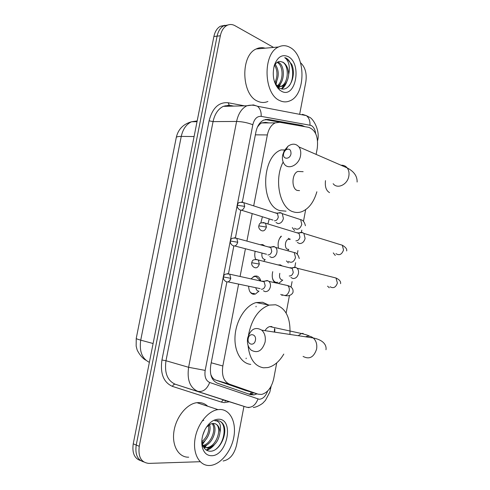 <?xml version="1.0" encoding="UTF-8"?>
<svg xmlns="http://www.w3.org/2000/svg" width="490" height="490" viewBox="0 0 490 490"><rect width="100%" height="100%" fill="white"/><g stroke="black" fill="none" stroke-linecap="round" stroke-linejoin="round"><path stroke-width="0.73" d="M260.821 223.011L262.401 216.77M255.651 259.314C254.641 256.895 254.488 254.224 255.186 251.29M260.166 244.712L262.714 244.59L264.949 246.011M258.965 291.17L255.192 294.159L253.201 294.251C250.298 293.375 248.785 290.699 248.657 286.209M250.972 278.877L254.512 276.121L256.693 276.023C258.671 276.562 260.031 278.161 260.772 280.831M278.51 248.228C277.524 243.567 278.381 239.543 281.095 236.156M274.884 282.712C272.367 280.188 271.65 276.507 272.734 271.662M278.044 264.925L280.28 264.845L282.277 265.984M211.031 375.487L211.178 375.211C212.066 377.686 213.615 379.321 215.827 380.124L245.3 390.371M238.612 284.102L222.828 365.987C221.529 375.365 223.71 381.41 229.369 384.123L258.095 394.168L261.642 394.438C267.632 392.717 271.662 387.474 273.726 378.709L276.715 362.894M274.884 329.121L274.694 332.128M268.839 122.91L265.592 122.353L261.495 122.947L259.725 124.258L257.477 126.99M316.117 154.399L317.251 148.409C318.5 137.102 315.67 130.083 308.761 127.357L279.655 122.273L275.184 122.88C271.282 124.846 268.673 128.87 267.362 134.94L253.691 205.88M252.203 213.579L246.899 241.098M245.429 248.742L240.082 276.476M286.136 313.049L289.449 295.513M291.023 287.183L292.077 281.603M294.815 267.111L295.648 262.714M297.252 254.206L297.938 250.586M301.411 232.223L301.809 230.092M303.463 221.358L305.674 209.653M265.188 259.516L263.687 261.335M282.779 280.066L278.504 283.52M289.829 238.716L290.019 239.353M288.745 249.379L287.82 250.782M200.104 461.715L148.88 463.393C141.2 462.609 137.99 456.907 139.246 446.28L220.335 35.788L217.101 36.138C218.173 31.164 220.335 27.746 223.593 25.872L228.144 24.917L223.593 25.872C220.335 27.746 218.173 31.164 217.101 36.138L136.226 445.049L217.101 36.138L213.897 36.481C214.963 31.532 217.125 28.12 220.378 26.252L224.916 25.296M143.68 461.917C137.439 459.877 134.952 454.255 136.226 445.049C134.952 454.255 137.439 459.877 143.68 461.917M140.685 460.643C134.45 458.597 131.969 452.987 133.237 443.824L213.897 36.481M226.87 282.001L210.761 365.179C209.475 374.489 211.686 380.491 217.401 383.192L250.561 394.64L254.034 394.916L257.017 393.85M253.753 392.882L250.77 393.935L248.638 393.978M275.913 83.576L275.625 84.647M205.396 440.143L202.468 444.43M202.352 444.565L201.929 445.067M243.953 406.363L236.554 445.159C234.226 454.389 229.81 459.657 223.299 460.955L223.103 460.968M300.548 62.72C305.233 67.154 306.997 73.518 305.846 81.818L299.647 114.329M220.335 35.788C221.413 30.803 223.575 27.367 226.827 25.486C229.485 24.114 232.193 24.181 234.949 25.682L273.598 47.438M304.89 126.683L301.834 125.354L268.275 119.45L263.718 120.062C259.816 122.022 257.219 125.997 255.915 131.982L242.372 201.917M240.755 210.284L235.457 237.638M233.828 246.047L228.505 273.549M265.213 119.548L299.978 125.82M220.39 409.487C230.49 409.818 236.517 422.625 233.84 437.025C231.298 451.419 220.525 464.679 210.179 465.469L209.616 465.5C199.638 466.033 192.686 454.016 194.965 439.242C197.115 424.481 207.895 410.896 217.97 409.615L220.39 409.487M188.711 457.188C178.715 457.593 171.708 445.79 173.938 431.396C176.032 417.008 186.782 403.84 196.882 402.682L199.301 402.578C202.523 402.749 205.316 403.968 207.686 406.235M205.812 446.372L204.342 448.258M201.88 440.051L202.346 443.983C203.595 448.411 206.033 450.812 209.659 451.186C220.084 452.27 228.91 431.506 222.748 423.562C221.204 421.614 219.263 420.604 216.935 420.524L214.798 420.757L216.513 420.879C220.132 422.147 221.284 425.963 219.973 432.333C219.636 426.808 217.468 423.838 213.469 423.415L210.633 423.997L206.413 427.182M211.496 455.725C207.013 455.651 203.981 452.913 202.388 447.517C201.096 441.87 201.911 435.996 204.851 429.883C208.642 422.962 213.199 419.403 218.516 419.201C234.453 418.785 227.336 456.061 211.496 455.725M203.613 447.149L206.4 447.566C216.819 447.493 223.048 426.257 214.994 423.648M202.003 445.612L202.37 446.004M203.454 446.892L207.65 448.032C214.651 446.366 218.754 441.129 219.973 432.333M203.73 420.377L202.266 420.806M202.027 445.643L202.364 445.594M202.817 445.502C211.27 443.94 216.696 428.817 212.084 423.544M203.081 446.127C212.201 445.606 218.522 428.395 212.856 423.434M201.776 441.87C207.154 437.172 209.426 431.592 208.593 425.13M201.782 443.095C207.87 439.953 211.533 429.987 209.536 424.518M202.799 435.163L204.802 429.969M201.819 443.86L204.838 440.737M203.858 447.578L209.542 442.764M206.694 450.316C209.518 449.385 212.054 447.541 214.308 444.798M203.742 447.076L206.688 444.932M206.229 450.034L211.502 446.874M215.961 449.189C225.339 441.784 226.98 423.329 219.006 420.867M290.025 47.42C306.109 55.627 305.834 94.882 289.902 100.836C286.583 102.3 283.214 102.22 279.796 100.597C263.657 94.27 262.438 53.747 278.479 47.003C282.344 45.123 286.191 45.258 290.025 47.42M267.901 101.473C264.563 102.9 261.176 102.827 257.734 101.246C241.484 95.078 240.1 55.584 256.197 48.963C259.106 47.542 262.077 47.285 265.102 48.179M277.983 86.914L280.801 86.405C288.702 83.655 289.37 65.776 282.779 62.261L280.525 61.526C277.775 61.287 275.594 62.983 273.983 66.616M274.749 82.559L277.94 86.877L279.576 88.035C288.861 93.651 297.001 75.821 291.721 64.294L286.619 58.396L284.727 57.642L286.178 58.867C289.241 62.542 290.074 67.773 288.684 74.553C288.457 68.655 286.577 64.551 283.042 62.242L280.525 61.526M281.585 91.312L279.625 90.013C273.696 83.894 271.919 75.681 274.302 65.366C277.505 56.901 282.16 53.992 288.255 56.638C302.348 63.718 295.58 99.164 281.585 91.312M276.599 86.124C283.673 82.326 283.735 65.911 277.518 62.634L277.101 62.408M277.254 86.412C284.862 83.269 285.29 65.96 278.828 62.542L277.726 62.028M276.329 85.977L282.111 86.35C285.915 84.433 288.108 80.501 288.684 74.553M276.795 86.742L277.959 86.914M274.81 82.73C277.757 76.501 277.695 70.683 274.621 65.293M275.288 83.906C279.245 76.918 279.227 70.389 275.233 64.312M275.515 84.415L276.666 81.579M277.836 88.182L278.351 87.637M278.571 87.385L278.975 86.883M279.012 86.834L281.732 81.548M281.971 88.886C284.084 87.226 285.713 84.764 286.858 81.505M277.561 87.826L278.112 87.189M278.449 86.754L279.986 84.256M281.481 88.788L285.113 84.121M289.051 86.05C295.782 77.408 292.408 59.223 284.727 57.642M255.413 340.274C256.754 334.107 249.208 332.385 248.222 338.572C246.856 344.672 254.384 346.528 255.413 340.274M247.658 337.984C250.598 329.06 255.315 326.456 261.807 330.18C264.765 333.114 265.862 337.089 265.09 342.118C262.181 350.956 257.526 353.621 251.143 350.117C248.032 347.177 246.868 343.129 247.658 337.984M271.919 326.579L269.714 326.579C267.908 327.087 266.346 328.447 265.023 330.664M274.529 328.551L274.339 332.073M248.461 335.234C251.652 319.1 258.555 309.049 269.175 305.099L275.594 304.774C285.946 308.143 290.723 318.028 289.921 334.437M283.796 354.08C279.398 361.522 274.112 366.012 267.938 367.543L263.626 367.806C254.653 366.269 249.453 358.729 248.014 345.18M250.764 364.389C240.909 363.519 233.742 350.601 235.114 335.16C236.394 319.731 245.962 305.215 256.172 302.557L262.615 302.263L268.526 304.97M290.993 153.793C291.036 149.524 289.321 148.207 285.848 149.854L284.292 151.704L283.618 153.59C282.277 159.569 290 159.85 290.993 153.793M282.644 155.183L284.267 150.663L288.016 146.204C292.31 143.282 295.954 143.521 298.949 146.927C300.603 149.279 301.13 152.206 300.523 155.716C299.078 164.885 288.579 170.226 284.347 164.162C282.589 161.786 282.019 158.791 282.644 155.183M301.332 171.598L297.859 171.439C291.691 173.454 291.256 188.773 297.295 190.463L299.537 190.616M316.865 191.774C313.863 202.094 308.865 208.722 301.889 211.656C298.992 212.703 296.107 212.764 293.24 211.827C279.833 208.342 273.683 179.659 283.147 162.055M286.025 211.172L280.096 210.639C260.417 206.106 260.999 156.696 281.113 149.909L284.653 149.995M272.428 277.977C273.095 280.439 274.314 281.903 276.072 282.375L277.873 282.307M279.821 273.353C279.079 276.789 279.753 278.975 281.836 279.913L282.093 279.949M290.931 277.505L292.898 278.51C295.678 278.608 297.534 276.942 298.465 273.518C298.814 271.325 298.361 269.549 297.105 268.195L295.047 267.136L292.205 267.834M289.241 275.986C291.25 276.054 292.591 274.841 293.265 272.36L292.285 268.483L290.803 267.724L289.615 267.822M288.249 238.256L289.443 239.273L288.261 239.334C284.825 240.216 284.316 248.589 287.661 249.239L288.224 249.312M290.105 239.555L289.541 239.298M297.326 242.446L299.5 243.561C302.293 243.555 304.155 241.846 305.086 238.428L303.904 233.405L301.638 232.242L299.102 232.836M295.893 240.841C297.908 240.835 299.255 239.592 299.929 237.111L299.072 233.461L298.318 232.885L296.517 232.683M281.389 236.241L279.557 238.403M278.381 247.707L278.553 248.234M250.47 292.481L252.454 293.516L254.328 293.437M259.026 279.459L255.988 276.519L253.238 276.697M261.084 281.113L260.398 280.782M263.412 290.784L265.078 291.611C267.712 291.74 269.482 290.141 270.388 286.803C270.743 284.525 270.266 282.718 268.943 281.382L267.197 280.513L264.502 281.156M261.354 289.229C263.259 289.314 264.539 288.151 265.194 285.731L264.153 281.793L262.897 281.168L261.721 281.254M255.811 287.71C256.154 289.59 256.968 290.699 258.267 291.042M262.542 245.355L261.746 245.043M262.028 253.073C261.507 256.386 262.273 258.493 264.324 259.388L264.784 259.455M269.714 256.576L271.582 257.507C274.229 257.538 276.005 255.89 276.911 252.564C277.254 250.433 276.832 248.724 275.643 247.438L273.69 246.458L271.258 247.021M267.908 254.935C269.819 254.953 271.105 253.759 271.76 251.339L270.841 247.615L269.439 246.911L268.489 246.978M261.856 245.172L260.913 244.914M276.005 222.54L278.057 223.569C280.715 223.507 282.497 221.811 283.398 218.491L282.289 213.64L280.158 212.574L278.008 213.046M275.956 212.832L275.233 212.868M274.425 220.812C276.348 220.763 277.634 219.532 278.289 217.119L277.487 213.597L276.819 213.083L281.358 212.93M269.249 218.914L267.908 223.948M244.669 390.181L258.095 394.168M251.511 392.214L250.127 394.015M259.62 123.407L259.725 124.258M215.827 380.124L229.369 384.123M211.227 362.784L222.828 365.987M255.364 134.842L267.362 134.94M176.247 137.641C176.363 136.808 178.035 136.398 181.257 136.41L140.728 340.152C137.629 339.294 136.134 338.7 136.245 338.357L176.247 137.641C178.048 129.409 183.168 124.111 191.596 121.747C186.365 124.154 182.917 129.042 181.257 136.41L194.083 136.545M194.156 121.728L197.158 121.018M197.17 120.932L191.596 121.747L197.017 121.71M153.101 343.521L140.728 340.152C139.16 351.238 142.039 358.631 149.37 362.343M133.237 443.824L139.246 446.28M315.695 133.684C315.131 129.556 313.606 126.812 311.119 125.446L261.176 116.369C257.079 116.093 254.292 118.886 252.822 124.742L205.175 370.403C204.306 376.645 205.812 380.675 209.696 382.494L259.167 399.258C262.867 399.05 265.696 396.294 267.656 390.983M270.707 388.582L269.439 388.889M302.379 114.305L306.348 115.609C308.963 117.735 310.17 120.889 309.968 125.079M229.338 401.757L224.291 402.633L221.554 402.143L172.498 386.402C163.58 382.488 160.065 373.68 161.939 359.985L209.095 120.81C212.433 107.984 218.773 101.963 228.107 102.747L244.486 105.84M226.319 400.802L224.904 401.261M249 407.625L246.58 407.196L175.316 384.258L224.273 400.159C223.066 399.95 222.166 400.612 221.554 402.143M209.696 382.494C206.964 389.268 203.019 392.221 197.844 391.351C189.967 387.823 186.892 379.805 188.613 367.292L165.981 360.744C164.303 372.915 167.415 380.748 175.316 384.258C174.097 384.056 173.16 384.773 172.498 386.402M257.967 399.025C255.468 405.371 251.67 408.09 246.58 407.196L224.273 400.159M304.682 115.083L305.301 115.407M233.185 106.116L229.914 105.509L223.293 106.361C218.142 108.939 214.73 114.023 213.052 121.612L165.981 360.744L161.939 359.985M205.175 370.403L188.613 367.292L236.59 121.447L213.052 121.612L209.095 120.81M252.822 124.742C247.658 122.714 242.25 121.618 236.59 121.447C238.293 113.643 241.717 108.419 246.862 105.779L253.465 104.909L257.489 106.263C260.153 108.511 261.378 111.879 261.176 116.369M228.107 102.747L229.4 105.43M317.569 140.722L317.514 140.281M246.078 358.729L246.201 358.098M255.994 306.863L256.111 306.244M225.131 105.699L225.296 106.312M265.537 119.474L268.275 119.45M298.441 125.36L301.834 125.354M203.822 441.949L201.874 444.546M276.697 81.518L275.87 85.131M303.083 356.42C309.368 359.709 313.882 357.265 316.607 349.082C317.293 344.421 316.173 340.715 313.245 337.971C310.868 336.067 308.296 335.675 305.527 336.802M303.163 333.396L301.424 333.512L298.22 335.693M333.151 183.701C337.365 189.44 347.539 184.657 348.831 176.143C349.382 172.884 348.831 170.14 347.19 167.911C345.597 165.957 343.551 165.063 341.046 165.24M325.489 180.632C324.809 186.721 326.162 190.72 329.562 192.625M259.32 264.055L251.695 262.732C251.431 264.484 252.117 265.954 253.759 267.136C256.221 268.655 258.077 267.632 259.32 264.055L258.359 260.006L255.719 259.308M330.04 286.742C333.372 288.677 335.822 287.446 337.383 283.049L335.999 278.002L332.373 277.089M327.559 286.154L329.274 287.746M266.407 227.054L258.775 225.872C258.481 227.464 259.118 228.897 260.68 230.171C263.173 231.782 265.084 230.747 266.407 227.054L265.574 223.238L263.007 222.448M335.969 253.685C339.337 255.756 341.855 254.518 343.527 249.974L342.32 245.221L338.853 244.155M333.28 252.901L335.283 255.48M230.772 278.308L223.446 276.954C223.164 278.718 223.893 280.188 225.633 281.376C227.93 282.693 229.639 281.67 230.772 278.308L229.755 274.192L227.366 273.628M282.32 294.717C285.462 296.438 287.759 295.158 289.223 290.864L289.278 290.527C289.504 288.439 289.002 286.791 287.765 285.584L284.421 284.837M280.739 294.386L282.252 295.403M237.742 242.25L230.416 241.031C230.122 242.679 230.796 244.118 232.45 245.349C234.777 246.764 236.541 245.729 237.742 242.25L236.854 238.361L234.514 237.705M288.402 261.415C291.593 263.265 293.963 261.979 295.519 257.544L294.239 252.54L291.005 251.658M286.423 260.901L288.414 262.897M244.682 206.376L237.344 205.292C237.025 206.792 237.656 208.201 239.236 209.518C241.595 211.012 243.407 209.965 244.682 206.376L243.904 202.701L241.631 201.966M294.478 228.285C297.7 230.251 300.137 228.946 301.791 224.377L300.664 219.649L297.571 218.638M292.316 227.611L294.545 230.539M261.495 122.947L275.184 122.88M255.192 294.159L251.474 293.467M136.238 338.418L136.153 346.099L136.98 349.303C136.802 349.805 140.991 357.804 145.855 360.181M220.378 26.252L226.827 25.486M250.77 393.935L254.034 394.916M253.269 407.447C257.324 407.306 263.142 403.117 263.063 402.89L265.464 400.336L269.819 392.11L271.184 386.071M317.569 140.74L317.594 140.587C320.387 130.401 312.889 118.231 309.447 117.251L306.348 115.609L257.489 106.263C254.065 104.983 250.525 104.823 246.862 105.779L223.293 106.361L229.014 105.221M233.773 106.103L230.502 105.497M202.346 443.983L202.388 447.517M207.65 448.032L206.4 447.566M217.97 409.615L196.882 402.682M277.94 86.877L279.625 90.013M282.111 86.35L280.801 86.405M278.479 47.003L256.197 48.963M325.979 349.744C326.652 345.971 324.447 340.213 313.245 337.971L261.807 330.18M269.175 305.099L256.172 302.557M269.714 326.579L301.424 333.512C306.268 334.707 308.988 335.613 309.576 336.25M284.292 151.704L284.267 150.663M285.848 149.854L288.016 146.204M357.118 182.041C357.302 176.161 353.988 171.451 347.19 167.911L298.949 146.927M297.859 171.439L303.139 171.684M340.581 283.667C340.973 281.517 339.448 279.631 335.999 278.002L297.105 268.195M251.695 262.714C252.356 262.266 251.15 258.475 258.359 260.006L292.285 268.483M291.464 267.92L295.966 267.405M346.651 250.941C347.165 249.128 345.72 247.223 342.32 245.221L303.904 233.405M258.781 225.847C259.565 225.449 257.948 221.566 265.574 223.238L299.072 233.461M298.318 232.885L302.845 232.603M260.38 280.764L255.988 276.519M268.943 281.382L287.765 285.584C291.489 286.693 293.247 288.647 293.038 291.44C293.541 292.518 290.956 296.873 284.99 295.556M223.452 276.948C224.144 276.513 222.748 273.053 229.755 274.192L264.153 281.793M263.387 281.309L267.877 280.703M228.089 281.891L260.141 288.622M299.255 258.512C298.239 254.757 296.566 252.767 294.239 252.54L275.643 247.438M230.416 241.013C231.176 240.645 229.522 237.062 236.854 238.361L270.841 247.615M270.125 247.113L274.645 246.733M234.82 245.968L266.548 254.255M305.435 225.737C304.511 222.05 302.924 220.016 300.664 219.649L282.289 213.64M237.35 205.261C238.207 204.881 236.339 201.219 243.904 202.701L277.487 213.597M241.509 210.228L272.936 220.065"/></g></svg>
